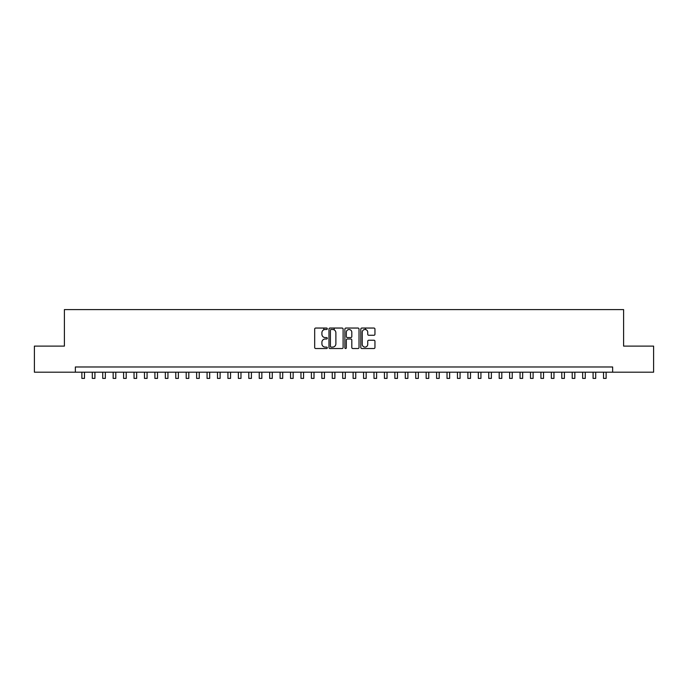 <?xml version="1.0" encoding="UTF-8"?>
<svg xmlns="http://www.w3.org/2000/svg" width="688" height="688" viewBox="0 0 688 688"><rect width="100%" height="100%" fill="white"/><g stroke="black" fill="none" stroke-linecap="round" stroke-linejoin="round"><path stroke-width="1.03" d="M327.307 328.761A0.714 0.714 0 0 0 326.594 328.047L315.706 328.047A1.023 1.023 0 0 0 314.683 329.07L314.683 347.509A1.023 1.023 0 0 0 315.706 348.532L326.594 348.532A0.714 0.714 0 0 0 327.307 347.81A0.714 0.714 0 0 0 326.594 347.096L325.183 347.096A3.277 3.277 0 0 1 321.907 343.819L321.907 342.28A3.277 3.277 0 0 1 325.183 339.003L326.594 339.003A0.714 0.714 0 0 0 327.307 338.29A0.714 0.714 0 0 0 326.594 337.567L325.183 337.567A3.277 3.277 0 0 1 321.907 334.291L321.907 332.76A3.277 3.277 0 0 1 325.183 329.483L326.594 329.483A0.714 0.714 0 0 0 327.307 328.761M373.928 335.271A1.023 1.023 0 0 0 374.951 334.239L374.951 329.07A1.023 1.023 0 0 0 373.928 328.047L361.845 328.047A1.023 1.023 0 0 0 360.822 329.07L360.822 347.509A1.023 1.023 0 0 0 361.845 348.532L373.928 348.532A1.023 1.023 0 0 0 374.951 347.509L374.951 341.257A1.023 1.023 0 0 0 373.928 340.233L368.759 340.233A1.023 1.023 0 0 0 367.736 341.257L367.736 344.353A2.743 2.743 0 0 1 364.993 347.096A2.743 2.743 0 0 1 362.258 344.353L362.258 332.218A2.743 2.743 0 0 1 364.993 329.483A2.743 2.743 0 0 1 367.736 332.218L367.736 334.239A1.023 1.023 0 0 0 368.759 335.271L373.928 335.271M75.353 372.199L34.4 372.199L34.4 346.116L64.397 346.116L64.397 309.6L623.603 309.6L623.603 346.116L653.6 346.116L653.6 372.199L612.647 372.199L612.647 366.979L75.353 366.979L75.353 372.199L612.647 372.199M343.106 329.07A1.023 1.023 0 0 0 342.082 328.047L329.999 328.047A1.023 1.023 0 0 0 328.976 329.07L328.976 347.509A1.023 1.023 0 0 0 329.999 348.532L342.082 348.532A1.023 1.023 0 0 0 343.106 347.509L343.106 329.07M345.918 328.047L358.001 328.047A1.023 1.023 0 0 1 359.024 329.07L359.024 347.509A1.023 1.023 0 0 1 358.001 348.532L352.832 348.532A1.023 1.023 0 0 1 351.809 347.509L351.809 340.027A1.023 1.023 0 0 0 350.785 339.003L347.354 339.003A1.023 1.023 0 0 0 346.331 340.027L346.331 347.81A0.714 0.714 0 0 1 345.617 348.532A0.714 0.714 0 0 1 344.894 347.81L344.894 329.07A1.023 1.023 0 0 1 345.918 328.047M331.126 329.483A0.714 0.714 0 0 0 330.403 330.197L330.403 346.382A0.714 0.714 0 0 0 331.126 347.096L332.605 347.096A3.277 3.277 0 0 0 335.882 343.819L335.882 332.76A3.277 3.277 0 0 0 332.605 329.483L331.126 329.483M351.809 332.27A2.743 2.743 0 0 0 349.065 329.535A2.743 2.743 0 0 0 346.331 332.27L346.331 336.544A1.023 1.023 0 0 0 347.354 337.567L350.785 337.567A1.023 1.023 0 0 0 351.809 336.544L351.809 332.27M81.872 372.199L81.872 378.4L84.478 378.4L84.478 372.199M92.304 372.199L92.304 378.4L94.91 378.4L94.91 372.199M102.736 372.199L102.736 378.4L105.341 378.4L105.341 372.199M113.167 372.199L113.167 378.4L115.782 378.4L115.782 372.199M123.599 372.199L123.599 378.4L126.214 378.4L126.214 372.199M134.04 372.199L134.04 378.4L136.645 378.4L136.645 372.199M144.471 372.199L144.471 378.4L147.077 378.4L147.077 372.199M154.903 372.199L154.903 378.4L157.509 378.4L157.509 372.199M165.335 372.199L165.335 378.4L167.941 378.4L167.941 372.199M175.767 372.199L175.767 378.4L178.373 378.4L178.373 372.199M186.199 372.199L186.199 378.4L188.813 378.4L188.813 372.199M196.63 372.199L196.63 378.4L199.245 378.4L199.245 372.199M207.071 372.199L207.071 378.4L209.677 378.4L209.677 372.199M217.503 372.199L217.503 378.4L220.108 378.4L220.108 372.199M227.934 372.199L227.934 378.4L230.54 378.4L230.54 372.199M238.366 372.199L238.366 378.4L240.972 378.4L240.972 372.199M248.798 372.199L248.798 378.4L251.404 378.4L251.404 372.199M259.23 372.199L259.23 378.4L261.844 378.4L261.844 372.199M269.662 372.199L269.662 378.4L272.276 378.4L272.276 372.199M280.102 372.199L280.102 378.4L282.708 378.4L282.708 372.199M290.534 372.199L290.534 378.4L293.14 378.4L293.14 372.199M300.966 372.199L300.966 378.4L303.571 378.4L303.571 372.199M311.397 372.199L311.397 378.4L314.003 378.4L314.003 372.199M323.764 329.81L323.764 328.047M321.829 372.199L321.829 378.4L324.435 378.4L324.435 372.199M334.196 329.887L334.196 328.047M332.261 372.199L332.261 378.4L334.875 378.4L334.875 372.199M342.693 372.199L342.693 378.4L345.307 378.4L345.307 372.199M353.125 372.199L353.125 378.4L355.739 378.4L355.739 372.199M365.491 329.526L365.491 328.047M363.565 372.199L363.565 378.4L366.171 378.4L366.171 372.199M373.997 372.199L373.997 378.4L376.603 378.4L376.603 372.199M384.429 372.199L384.429 378.4L387.034 378.4L387.034 372.199M394.86 372.199L394.86 378.4L397.466 378.4L397.466 372.199M405.292 372.199L405.292 378.4L407.898 378.4L407.898 372.199M415.724 372.199L415.724 378.4L418.338 378.4L418.338 372.199M426.156 372.199L426.156 378.4L428.77 378.4L428.77 372.199M436.596 372.199L436.596 378.4L439.202 378.4L439.202 372.199M447.028 372.199L447.028 378.4L449.634 378.4L449.634 372.199M457.46 372.199L457.46 378.4L460.066 378.4L460.066 372.199M467.892 372.199L467.892 378.4L470.497 378.4L470.497 372.199M478.323 372.199L478.323 378.4L480.929 378.4L480.929 372.199M488.755 372.199L488.755 378.4L491.37 378.4L491.37 372.199M499.187 372.199L499.187 378.4L501.801 378.4L501.801 372.199M509.627 372.199L509.627 378.4L512.233 378.4L512.233 372.199M520.059 372.199L520.059 378.4L522.665 378.4L522.665 372.199M530.491 372.199L530.491 378.4L533.097 378.4L533.097 372.199M540.923 372.199L540.923 378.4L543.529 378.4L543.529 372.199M551.355 372.199L551.355 378.4L553.96 378.4L553.96 372.199M561.786 372.199L561.786 378.4L564.401 378.4L564.401 372.199M572.218 372.199L572.218 378.4L574.833 378.4L574.833 372.199M582.659 372.199L582.659 378.4L585.264 378.4L585.264 372.199M593.09 372.199L593.09 378.4L595.696 378.4L595.696 372.199M603.522 372.199L603.522 378.4L606.128 378.4L606.128 372.199"/></g></svg>
